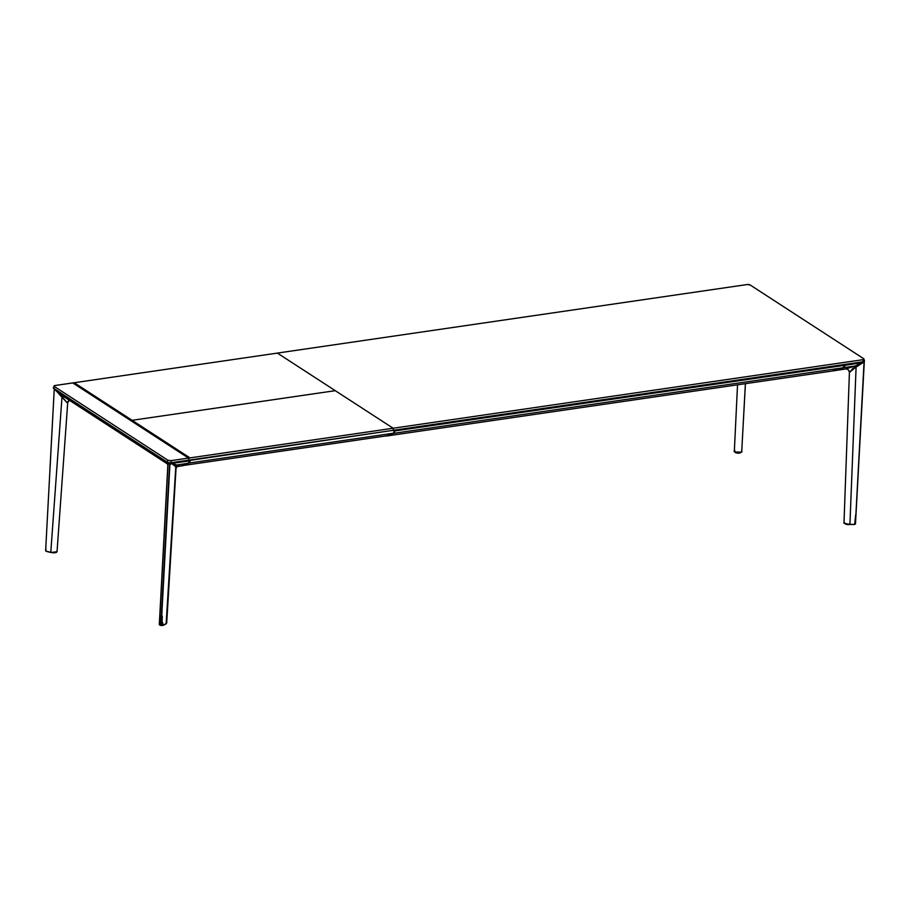 <?xml version="1.0" encoding="UTF-8"?>
<svg xmlns="http://www.w3.org/2000/svg" width="910" height="910" viewBox="0 0 910 910"><rect width="100%" height="100%" fill="white"/><g stroke="black" fill="none" stroke-linecap="round" stroke-linejoin="round"><path stroke-width="1.36" d="M394.894 430.532L393.279 433.24L188.688 463.088L190.315 460.653A9.293 4.459 81.7 0 1 188.688 463.088L393.279 433.24A9.293 4.459 -98.3 0 0 394.906 430.794L844.696 365.217L394.986 430.919A9.418 4.516 81.7 0 1 393.336 433.387A58.888 28.21 81.7 0 1 387.046 435.947A58.888 28.21 81.7 0 1 384.839 436.095L388.65 435.617L393.336 433.387L843.035 367.776L393.336 433.387L394.986 430.919L844.685 365.308L843.035 367.776A9.418 4.516 -98.3 0 0 844.685 365.308L394.894 430.532L844.548 364.899M387.046 435.947L836.745 370.347A58.888 28.21 -98.3 0 0 843.035 367.776L838.337 370.006L833.332 370.415M183.797 465.42L387.159 435.753A58.115 27.846 -98.3 0 0 393.279 433.24L387.068 435.753M184.15 465.26L188.688 463.088A58.115 27.846 81.7 0 1 184.798 465.067M65.258 396.373A9.418 7.621 123 0 0 67.499 399.035A58.888 47.639 123 0 0 68.148 399.467L160.922 459.709A58.888 47.639 -57 0 1 160.274 459.288L67.499 399.035L160.274 459.288A9.418 7.621 -57 0 1 158.044 456.615M157.885 456.24L161.07 459.812A58.888 47.639 -57 0 1 160.922 459.709M69.604 400.366L66.737 398.432L65.099 395.998M67.852 402.163L66.999 402.607L62.017 396.726L50.789 552.336L55.965 552.438L56.886 551.335M54.236 389.48L45.625 550.823L45.819 548.229L45.762 550.937L46.581 551.437L50.846 552.506L56.181 552.506L57.034 551.71L67.704 402.868M57.034 551.722L50.846 552.506L46.512 551.267L50.789 552.336L62.017 396.726L54.748 389.435M54.27 388.65L49.902 469.992M54.998 389.435L60.299 395.406L60.526 394.508L56.17 390.834M67.818 401.628L69.296 400.218L66.999 402.607L60.299 395.406L60.526 394.508L67.203 398.853A9.418 7.621 -57 0 1 64.974 396.191M68 399.376A58.888 47.639 -57 0 1 67.852 399.274L62.119 395.554M46.581 551.437L50.846 552.506L56.67 552.165M45.75 550.903L45.83 551.028A2.116 0.717 3.1 0 0 45.955 551.13L47.229 551.585M52.109 552.7L52.962 552.779M53.394 552.791L54.657 552.768M55.43 552.666L56.079 552.506M45.955 551.13L45.762 550.937A2.355 0.808 -176.9 0 1 45.625 550.823L45.83 551.028A2.116 0.717 3.1 0 0 45.955 551.13L45.819 548.229L45.83 551.028M55.476 390.015L58.991 393.404L67.203 398.853A58.888 47.639 -57 0 0 67.852 399.274M189.724 460.449L189.098 461.916M189.246 461.677A8.952 4.288 -98.3 0 0 189.78 460.494L189.735 460.585A9.066 4.345 81.7 0 1 189.223 461.734M175.983 468.502L166.541 622.577M159.409 624.692L167.94 465.283L167.383 463.907L161.218 459.903A58.888 47.639 -57 0 1 160.569 459.47L160.569 459.47A58.888 47.639 123 0 0 161.218 459.903L160.569 459.47A9.418 7.621 123 0 1 158.34 456.809M159.569 624.817L159.921 622.326L159.66 624.897A2.355 0.808 3.1 0 0 159.864 624.999L160.843 615.933L160.843 625.272A2.355 0.808 3.1 0 0 161.218 625.329L169.886 464.51L172.297 463.406L178.076 465.545L176.176 466.637C178.758 465.715 178.758 465.192 176.153 465.078L175.073 466.329L176.153 465.078L172.297 463.406L169.92 464.487L172.297 463.406L175.789 466.728L171.592 463.44L169.886 464.51L161.218 625.329L162.287 616.15L162.014 625.375L162.685 622.702L162.731 625.329L166.143 623.771L175.789 466.728L177.086 466.375L175.823 469.003M160.285 623.27A2.946 1.001 3.1 0 0 160.513 623.452L160.695 620.222L160.513 623.452A2.946 1.001 3.1 0 0 160.547 623.475M162.856 624.078L161.752 623.919A2.946 1.001 3.1 0 0 162.06 623.976M175.311 466.739L176.028 466.671L176.074 467.899L166.701 623.043L163.777 625.09M167.94 465.283L167.975 462.792L167.247 463.804L167.975 462.792M159.239 623.339L159.841 625.079A2.116 0.717 3.1 0 0 160.035 625.181L160.296 625.272A2.116 0.717 3.1 0 0 160.569 625.352L160.911 625.432A2.116 0.717 3.1 0 0 161.252 625.477L161.627 625.5A2.116 0.717 3.1 0 0 161.957 625.511L162.321 625.5A2.116 0.717 3.1 0 0 162.606 625.477L165.427 624.249M166.143 623.771L163.493 625.272M160.843 625.272L169.601 464.475L168.395 463.019L169.601 464.475L160.843 625.272M168.339 463.008L167.861 464.771M187.983 463.304L176.153 465.078L187.926 463.361A9.418 4.516 -98.3 0 0 189.576 460.892L171.603 463.429A2.355 0.808 -176.9 0 1 168.543 463.065M187.96 463.338L181.636 465.92A58.888 28.21 -98.3 0 0 187.926 463.361A58.888 28.21 81.7 0 1 181.636 465.92A58.888 28.21 81.7 0 1 178.474 466.011L177.302 466.523M177.484 466.295L176.176 466.637M176.87 466.614L181.636 465.92M170.284 463.474L169.567 463.201M734.893 450.564L734.495 451.769L736.884 452.759L740.239 452.577L741.73 451.531L745.381 383.667L741.73 451.531C741.73 453.908 731.344 452.441 734.893 450.564M741.73 449.836L741.798 451.007L741.73 449.836M734.734 451.997L741.218 452.156M741.707 451.622L741.718 451.565C743.345 451.553 738.306 453.931 735.36 452.498L734.336 451.303L737.521 384.816M735.223 452.395L735.803 452.645M736.531 452.839L737.362 452.952M737.794 452.975L739.42 452.873M844.15 523.011L844.105 522.385L845.094 523.58L849.929 524.342L856.105 366.901L852.75 368.55L849.405 372.599C848.803 369.665 847.438 368.47 845.299 369.028L845.424 368.994C847.745 368.903 849.098 370.029 849.485 372.361L856.105 366.901L849.929 524.342L854.433 524.41A2.355 0.808 3.1 0 0 854.717 524.353L855.639 514.98L855.389 524.058L864.113 363.226L863.112 362.533L845.094 365.251L863.01 362.237L845.003 364.864L863.112 362.533L856.97 366.559L862.373 362.726L855.207 366.002L855.798 367.014L855.207 366.002L845.424 368.994C847.745 368.903 849.098 370.029 849.485 372.361L849.417 372.554M862.384 362.646L863.226 362.1M864.079 361.725L855.411 523.523M844.378 523.227L844.992 523.637M845.288 523.762L846.311 524.08M848.109 524.365L854.297 524.558A2.116 0.717 3.1 0 0 854.547 524.501M844.332 523.17L848.359 524.24L844.298 523.148M860.041 362.624L859.267 362.783M841.079 368.937L843.786 367.208L844.924 365.012L843.274 367.515M845.14 369.028L855.207 366.002L843.445 367.72A58.888 28.21 81.7 0 1 837.154 370.279A58.888 28.21 81.7 0 1 836.95 370.313M862.373 362.726L845.094 365.251A9.418 4.516 81.7 0 1 843.445 367.72L855.207 366.002L862.373 362.726M843.308 367.617L843.445 367.72A9.418 4.516 -98.3 0 0 845.094 365.251L844.935 365.183A9.305 4.459 81.7 0 1 843.308 367.617M864.455 361.304L863.044 362.203L393.313 430.737L863.044 362.203A2.821 0.967 3.1 0 0 864.477 361.452A2.821 0.967 3.1 0 0 864.409 361.224M864.136 360.497A2.821 0.967 -176.9 0 1 864.5 361.008A2.821 0.967 -176.9 0 1 863.067 361.759A3.538 1.695 -98.3 0 0 862.873 359.7L863.704 358.711L750.136 284.966L747.11 284.546A2.218 0.751 -176.9 0 1 750.136 284.966L863.704 358.711A2.218 0.751 -176.9 0 1 863.943 358.938A2.218 0.751 -176.9 0 1 862.873 359.7A3.538 1.695 81.7 0 1 863.067 361.759A2.821 0.967 3.1 0 0 864.5 361.02M863.067 361.759L393.336 430.293L863.067 361.759M862.873 359.7L393.12 428.235L862.873 359.7M72.789 382.939L277.379 353.091L335.267 390.674L130.665 420.522L72.789 382.939L277.379 353.091A3.538 1.695 81.7 0 1 277.368 353.08L747.11 284.546L277.368 353.08L393.12 428.235M54.134 385.897L53.349 387.91A2.821 0.967 3.1 0 0 53.713 388.422A3.538 2.855 -57 0 1 54.338 386.488A2.218 0.751 -176.9 0 1 54.134 385.897A2.218 0.751 -176.9 0 1 55.18 385.487L74.199 382.712L54.816 385.556L54.338 386.488A3.538 2.855 123 0 0 53.713 388.422L167.281 462.166A3.538 2.855 -57 0 1 167.906 460.233L54.338 386.488L167.906 460.233A3.538 2.855 123 0 0 167.281 462.166L53.713 388.422L167.258 462.61A2.821 0.967 3.1 0 0 171.114 463.156L171.137 462.712A2.821 0.967 -176.9 0 1 167.281 462.166A2.821 0.967 3.1 0 0 171.137 462.712A3.538 1.695 -98.3 0 0 170.932 460.653A2.218 0.751 -176.9 0 1 167.906 460.233L170.932 460.653A3.538 1.695 81.7 0 1 171.137 462.712L188.745 460.141L171.114 463.156L167.258 462.61L53.428 388.115M189.963 457.878L170.932 460.653L189.963 457.878L74.199 382.712M188.723 460.585L393.336 430.305A3.538 1.695 -98.3 0 0 393.143 428.246L188.552 458.105A3.538 1.695 81.7 0 1 188.745 460.153L393.336 430.305L393.143 428.246L188.552 458.105L130.665 420.522L335.267 390.674L277.379 353.091M335.267 390.674L393.143 428.246L335.267 390.674M740.774 452.509A2.946 1.001 -176.9 0 1 739.364 453.089A2.946 1.001 3.1 0 0 740.774 452.509M735.257 452.441A2.946 1.001 3.1 0 0 739.364 453.089A2.946 1.001 -176.9 0 1 735.257 452.441M845.128 523.728A2.946 1.001 3.1 0 0 849.417 524.535A2.946 1.001 -176.9 0 1 845.128 523.728M161.275 623.566L162.867 623.851M67.84 402.402L69.501 400.354M189.792 460.54L189.03 462.087M159.307 624.556L167.952 462.917M745.427 383.667L741.718 451.565M848.359 524.399C844.776 523.682 843.32 523.102 844.002 522.647L849.405 372.599M864.25 362.783L855.468 524.024M845.299 369.028L837.154 370.279M863.943 358.927L864.477 361.452"/></g></svg>
